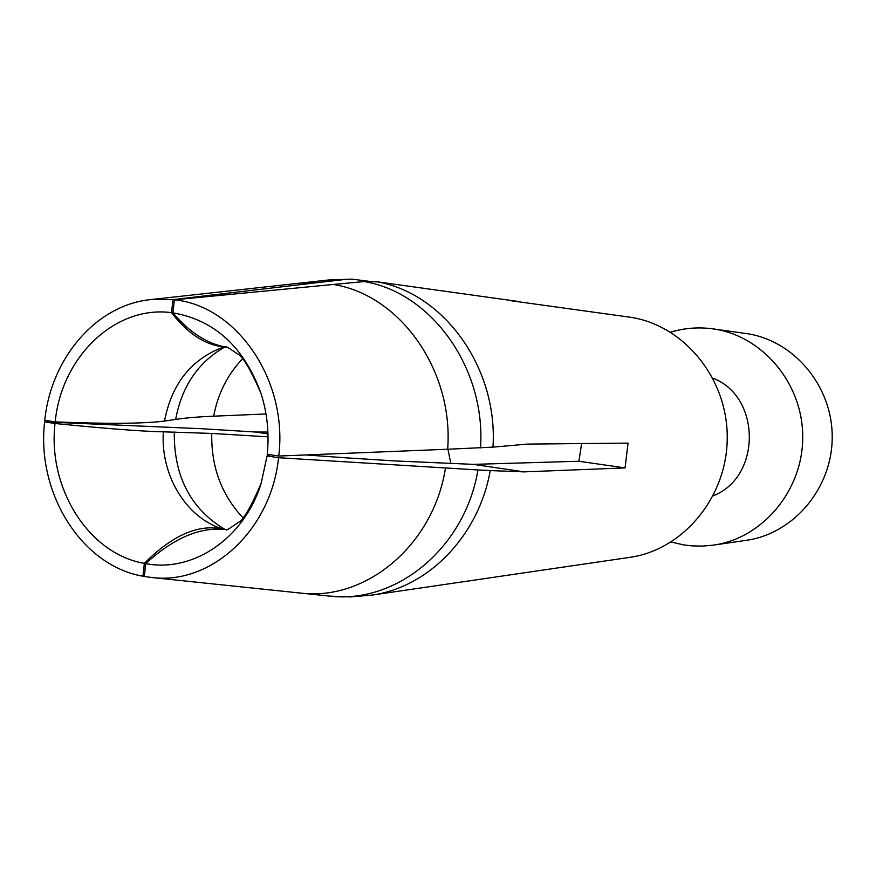 <?xml version="1.0" encoding="UTF-8"?>
<svg xmlns="http://www.w3.org/2000/svg" width="876" height="876" viewBox="0 0 876 876"><rect width="100%" height="100%" fill="white"/><g stroke="black" fill="none" stroke-linecap="round" stroke-linejoin="round"><path stroke-width="1.31" d="M713.513 545.113L746.396 540.306C793.82 533.714 832.561 487.79 832.2 436.664C832.277 385.528 793.284 339.822 745.826 333.493L712.922 328.861C762.23 335.42 802.799 383.228 802.723 436.741C803.095 490.253 762.788 538.28 713.513 545.113L702.946 546.087L692.358 545.901L683.948 544.949L671.158 542.036M670.578 332.179C684.419 328.007 698.533 326.901 712.922 328.861M712.911 378.202C761.288 396.5 761.507 477.212 713.228 495.772M511.058 300.753L628.913 317.046C682.787 324.186 727.321 377.326 727.233 436.949C727.649 496.572 683.411 549.964 629.57 557.399L371.457 595.176M267.99 433.905L255.332 432.021L201.929 428.736L44.621 421.893L55.024 423.491C106.971 428.682 143.084 431.463 163.363 431.835L211.751 433.434L268.045 436.828M255.332 432.021L267.914 432.054M368.982 281.305L351.813 279.126L328.752 279.981L351.813 279.126M519.129 301.596L377.184 281.798M490.264 470.576L524.067 471.868L625.059 467.915L628.048 443.114L527.341 444.099L493.013 447.132M44.621 421.893C36.299 492.914 81.326 565.557 142.952 576.233L144.354 563.377C172.933 534.623 199.586 523.311 224.311 529.443M142.952 576.233L144.343 576.364M328.993 279.948L299.931 283.123L317.353 282.641L345.341 279.422M317.353 282.641L172.955 299.636L151.581 299.504C96.94 304.3 50.939 357.747 44.785 420.305L55.199 421.893C107.474 423.995 143.916 423.721 164.524 421.06L175.66 419.396C185.854 417.885 198.513 416.823 213.645 416.177L266.008 413.965M260.928 393.193C267.257 412.935 269.359 433.302 267.235 454.294L278.743 456.046C288.182 380.502 236.892 305.888 174.346 299.811L172.933 312.841C214.532 320.069 243.867 346.852 260.928 393.193C250.021 368.358 242.094 355.196 237.144 353.696C228.592 347.739 224.869 345.549 225.964 347.137L225.504 347.104C206.013 345.582 188.022 334.095 171.543 312.666L172.955 299.636M329.628 596.118L350.575 596.906L371.446 595.143C428.145 587.697 478.8 535.937 490.231 470.576L477.946 469.952C465.068 547.807 396.598 604.002 329.869 596.14L329.551 596.118M377.184 281.842L364.306 281.557L333.362 284.459C399.971 294.894 453.823 370.34 447.658 449.235L492.969 447.132C498.17 368.216 444.187 293.329 377.184 281.842M269.983 454.71L267.049 455.958L278.557 457.721L445.49 467.959C433.521 545.025 366.321 601.024 300.786 593.14L298.234 592.866M477.946 469.952L445.49 467.959M524.067 471.868L473.478 464.368L578.894 461.247L625.059 467.915M345.713 457.809L395.175 460.951L473.478 464.368M306.129 454.951L345.735 457.809M581.642 443.574L578.894 461.247M447.658 449.235L278.743 456.046M267.049 455.958L261.168 483.278C244.294 538.368 193.158 572.816 145.723 563.618L144.332 576.485L152.347 577.58C211.455 584.84 271.264 529.947 278.557 457.721M174.346 299.811L333.362 284.459M144.354 563.377C88.498 553.862 47.479 487.987 55.024 423.491M55.199 421.893C61.265 357.178 115.052 305.012 171.543 312.666M223.128 529.159L219.898 528.064C184.694 515.679 160.439 473.785 163.363 431.835M164.524 421.06C171.313 385.44 189.61 361.306 219.405 348.637L222.975 347.411M261.168 483.278C250.635 507.806 242.849 520.957 237.823 522.709C229.348 528.808 225.493 531.086 226.238 529.542L225.45 529.575C200.144 526.706 173.558 538.05 145.723 563.618M172.933 312.841C189.271 332.256 206.999 343.699 226.118 347.17L226.785 347.29M450.833 463.382L447.921 449.224M326.836 280.189L328.752 279.981M364.306 281.557C431.693 292.759 486.07 368.391 480.519 447.899M225.088 529.531C190.683 508.901 173.755 476.358 174.291 431.934M175.66 419.396C181.847 386.327 198.173 362.237 224.628 347.115M242.794 517.552C221.453 494.71 211.105 466.678 211.751 433.434M213.645 416.177C217.927 393.718 227.497 374.665 242.356 359.029M329.869 596.14L152.347 577.58M151.581 299.504L299.931 283.123M224.365 529.465L223.468 529.268"/></g></svg>
